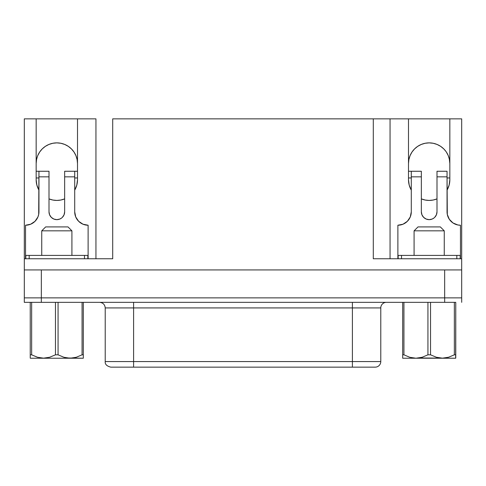<?xml version="1.0" encoding="UTF-8"?>
<svg xmlns="http://www.w3.org/2000/svg" width="486" height="486" viewBox="0 0 486 486"><rect width="100%" height="100%" fill="white"/><g stroke="black" fill="none" stroke-linecap="round" stroke-linejoin="round"><path stroke-width="0.73" d="M419.06 357.975L455.655 358.225L455.765 354.816L454.349 354.816L448.566 357.24L442.448 358.164L436.367 357.253L430.529 354.816L427.935 354.816L422.103 357.277L419.06 357.975M444.259 230.832L444.259 255.405L444.259 230.832L440.346 226.919L444.259 230.832L414.084 230.832L417.996 226.919L414.084 230.832L444.259 230.832M414.084 255.405L414.084 230.832L414.084 255.405M41.741 230.832L41.741 255.405L41.741 230.832L71.916 230.832L41.741 230.832L45.654 226.919L41.741 230.832M71.916 255.405L71.916 230.832L68.004 226.919L45.654 226.919L68.004 226.919L71.916 230.832L71.916 255.405M105.219 361.566L133.601 361.566L105.219 361.566C104.915 364.275 106.78 366.14 110.802 367.149L375.198 367.149A5.589 5.589 0 0 0 380.781 361.566A5.589 5.589 0 0 1 375.198 367.149L352.399 367.149L352.399 361.566L380.781 361.566L133.601 361.566L133.601 307.924L352.399 307.924L352.399 302.341L352.399 361.566L133.601 361.566L133.601 307.924L105.219 307.924L105.219 361.566L105.219 307.924C104.873 304.546 103.008 302.681 99.63 302.341M105.219 307.924L133.601 307.924L133.601 302.341L133.601 307.924L380.781 307.924A5.589 5.589 0 0 1 386.37 302.341A5.589 5.589 0 0 0 380.781 307.924L352.399 307.924L352.399 367.149L133.601 367.149L133.601 361.566L133.601 367.149L110.802 367.149M408.495 163.545L408.896 159.517L408.495 163.545A20.673 20.673 0 0 1 429.168 142.872A20.673 20.673 0 0 1 449.842 163.545L449.301 158.855M36.158 163.545L36.553 159.517L36.158 163.545A20.673 20.673 0 0 1 56.832 142.872A20.673 20.673 0 0 1 77.505 163.545L77.104 159.517L77.505 163.545M83.313 354.816L83.313 302.347L83.313 354.816L82.073 354.816L83.313 354.816L83.313 358.225L66.94 357.975L63.897 357.277L58.065 354.816L55.471 354.816L49.633 357.253L43.552 358.164L37.434 357.24L31.651 354.816L30.235 354.816L30.235 357.21L30.235 354.816L31.651 354.816L31.651 302.347L30.235 302.347L30.235 354.816L30.235 302.347L31.651 302.347L31.651 354.816L37.434 357.24L43.552 358.164L49.633 357.253L55.471 354.816L58.065 354.816L58.065 302.347L55.471 302.347L55.471 354.816L55.471 302.347L31.651 302.347L58.065 302.347L58.065 354.816L63.897 357.277L70.069 358.225L83.313 358.225L83.313 354.816L83.313 357.283M30.345 358.225L70.069 358.225L76.199 357.295L70.069 358.225L30.345 358.225M455.765 354.816L455.765 302.347L427.935 302.347L427.935 354.816L430.529 354.816L430.529 302.347L427.935 302.347L427.935 354.816L422.103 357.277L415.931 358.225L409.801 357.295L403.927 354.816L402.687 354.816L402.687 358.225L415.931 358.225L409.801 357.295L403.927 354.816L403.927 302.347L402.687 302.347L402.687 354.816L403.927 354.816L403.927 302.347L402.687 302.347L402.687 358.225L455.655 358.225L455.765 302.347L454.349 302.347L454.349 354.816L455.765 354.816L455.765 358.109M30.235 357.878L30.235 357.21L30.235 357.878M82.073 354.816L76.199 357.295L82.073 354.816L82.073 302.347L82.073 354.816M83.313 302.347L58.065 302.347L83.313 302.347M376.565 258.759L461.688 258.759L461.688 118.851L449.842 118.851L449.842 179.753A20.673 20.673 0 0 1 447.047 190.129L449.131 185.123L449.842 179.753L449.842 118.851L461.688 118.851L461.688 297.869L461.688 269.93L444.66 269.93L444.672 302.341L24.3 302.341L41.328 302.341L41.34 269.93L24.312 269.93L24.312 118.851L36.158 118.851L36.158 179.753L36.869 185.123L38.953 190.129A20.673 20.673 0 0 1 36.158 179.753L36.158 118.851L24.312 118.851L24.312 258.759L109.435 258.759M25.819 255.405L87.838 255.405L84.485 255.405L84.485 258.759L84.485 255.405L25.819 255.405L25.819 258.759L25.819 255.405M456.828 255.405L398.162 255.405L398.162 258.759L398.162 255.405L456.828 255.405L456.828 258.759L456.828 255.405L460.181 255.405L456.828 255.405M49.007 198.889L52.846 200.038L56.832 200.426L60.817 200.038L64.65 198.889A20.673 20.673 0 0 1 49.007 198.889A20.673 20.673 0 0 0 64.65 198.889M62.36 217.351L64.055 214.818L64.65 211.823A7.825 7.825 0 0 1 56.832 219.648A7.825 7.825 0 0 1 49.007 211.823L49.602 214.818L51.297 217.351L53.837 219.052L56.832 219.648L59.821 219.052L61.667 217.971M28.158 224.975L25.539 225.231L30.673 224.21L35.022 221.306L37.932 216.956L38.692 214.441L38.953 171.26L36.158 171.26L49.007 171.26L49.007 211.823L49.007 171.26L38.953 171.26L38.953 176.843L49.007 176.843L38.953 176.843L38.953 211.823A13.408 13.408 0 0 1 25.539 225.231L25.539 258.759L25.539 225.231M400.494 224.975L397.882 225.231L397.882 258.759L397.882 225.231L403.016 224.21L407.365 221.306L410.269 216.956L411.29 211.823A13.408 13.408 0 0 1 397.882 225.231M112.703 258.759L112.703 118.851L390.058 118.851L390.058 258.759L390.058 118.851L408.495 118.851L408.495 179.753L409.206 185.123L411.29 190.129A20.673 20.673 0 0 1 408.495 179.753L408.495 118.851L373.297 118.851L373.297 258.759L461.688 258.759L461.688 269.93L24.312 269.93L24.312 297.869L24.312 258.759L112.703 258.759L112.703 118.851L373.297 118.851L373.297 258.759M421.35 198.889L425.183 200.038L429.168 200.426L433.154 200.038L436.993 198.889A20.673 20.673 0 0 1 421.35 198.889A20.673 20.673 0 0 0 436.993 198.889M434.703 217.351L436.398 214.818L436.993 211.823L436.993 176.843L447.047 176.843L447.308 214.441L449.307 219.271L453.007 222.971L457.842 224.975L460.461 225.231L460.461 258.759L460.461 225.231A13.408 13.408 0 0 1 447.047 211.823L447.047 171.26L436.993 171.26L436.993 211.823A7.825 7.825 0 0 1 429.168 219.648A7.825 7.825 0 0 1 421.35 211.823L421.945 214.818L423.64 217.351L426.179 219.052L429.168 219.648L432.163 219.052L434.01 217.971M95.942 118.851L95.942 258.759L95.942 118.851L36.158 118.851L95.942 118.851M444.66 297.869L444.66 269.93L41.34 269.93L41.34 297.869L24.3 297.869L24.3 302.341L24.3 297.869L444.672 297.869L41.328 297.869L41.328 302.341L444.672 302.341L444.672 297.869L461.7 297.869L444.672 297.869M52.798 143.273L48.916 144.451L52.798 143.273L56.832 142.872L60.865 143.273L64.741 144.451L68.313 146.359L71.448 148.929L74.018 152.063L75.931 155.635L77.104 159.517M36.553 159.517L37.458 156.322M437.084 144.451L433.202 143.273L437.084 144.451L440.656 146.359L443.791 148.929L445.869 151.359M449.842 118.851L408.495 118.851L449.842 118.851M74.71 190.129L76.794 185.123L77.505 179.753L77.505 118.851L77.505 179.753A20.673 20.673 0 0 1 74.71 190.129A20.673 20.673 0 0 0 77.505 179.753L76.928 184.595M38.953 190.129A20.673 20.673 0 0 1 36.158 179.753L36.729 184.595M37.118 185.986L38.516 189.34M51.48 199.722L52.822 200.032M60.878 200.025L62.093 199.746M75.148 189.34L75.925 187.675M75.931 187.651L76.539 185.986M447.047 190.129A20.673 20.673 0 0 0 449.842 179.753L449.271 184.595M448.882 185.986L447.485 189.34M434.52 199.722L433.178 200.032M425.122 200.025L423.907 199.746M410.852 189.34L410.075 187.675M410.069 187.651L409.461 185.986M409.072 184.595L408.495 179.753M37.732 155.635L39.639 152.063L42.209 148.929L45.344 146.359L48.916 144.451M408.896 159.517L410.069 155.635L411.982 152.063L414.552 148.929L417.687 146.359L421.259 144.451L425.135 143.273L429.168 142.872L433.202 143.273M446.361 152.063L448.268 155.635L449.447 159.517L449.842 163.545M461.7 302.341L461.7 297.869L461.7 302.341M421.35 211.823L421.35 171.26L411.29 171.26L411.29 211.823L411.29 176.843L421.35 176.843L421.35 211.823M408.495 171.26L411.29 171.26L408.495 171.26M411.29 177.961L408.495 177.961L411.29 177.961M447.047 171.26L436.993 171.26L436.993 176.843L447.047 176.843L447.047 171.26M449.842 177.961L447.047 177.961L449.842 177.961M421.35 171.26L411.29 171.26L411.29 176.843L421.35 176.843L421.35 171.26M88.118 225.231L88.118 258.759L88.118 225.231A13.408 13.408 0 0 1 74.71 211.823L75.731 216.956L78.635 221.306L82.984 224.21L88.118 225.231M64.65 211.823L64.65 171.26L64.65 176.843L74.71 176.843L74.71 211.823L74.71 171.26L74.71 176.843L64.65 176.843L64.65 211.823M74.71 177.961L77.505 177.961L74.71 177.961M77.505 171.26L64.65 171.26L77.505 171.26M36.158 177.961L38.953 177.961L36.158 177.961M460.181 258.759L460.181 255.405L460.181 258.759M401.515 258.759L401.515 255.405L401.515 258.759M29.172 258.759L29.172 255.405L29.172 258.759M87.838 258.759L87.838 255.405L87.838 258.759M30.235 354.816L30.235 358.109M440.346 226.919L417.996 226.919L440.346 226.919M402.687 357.283L402.687 354.816M427.935 302.347L403.927 302.347L427.935 302.347M430.529 354.816L430.529 302.347L454.349 302.347L454.349 354.816L448.566 357.24L442.448 358.164L436.367 357.253L430.529 354.816M380.781 307.924L380.781 361.566"/></g></svg>
